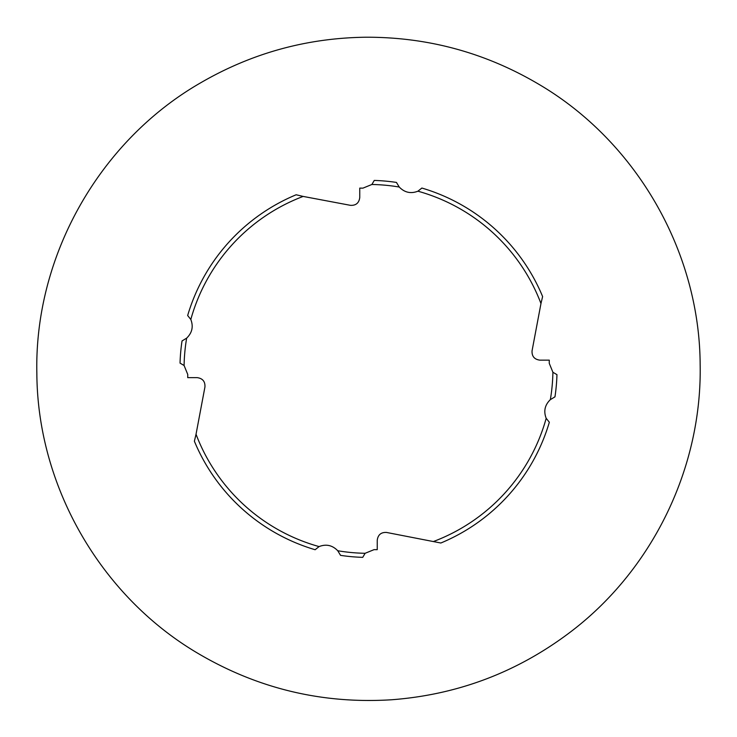 <?xml version="1.0" encoding="UTF-8"?>
<svg xmlns="http://www.w3.org/2000/svg" width="737" height="737" viewBox="0 0 737 737"><rect width="100%" height="100%" fill="white"/><g stroke="black" fill="none" stroke-linecap="round" stroke-linejoin="round"><path stroke-width="1.11" d="M433.853 541.363A184.434 184.434 0 0 0 546.191 418.303C543.445 411.218 544.827 404.991 550.355 399.629A184.434 184.434 0 0 0 552.907 372.268L549.249 363.304L549.277 360.144L539.816 360.144C534.371 359.398 531.782 356.303 532.05 350.858L540.967 303.543A184.434 184.434 0 0 0 417.916 191.196C410.822 193.951 404.604 192.56 399.242 187.032A184.434 184.434 0 0 0 371.881 184.48L362.917 188.147L359.757 188.11L359.757 197.571C359.011 203.016 355.916 205.605 350.471 205.337L303.147 196.42A184.434 184.434 0 0 0 190.809 319.471C193.555 326.565 192.173 332.792 186.645 338.154A184.434 184.434 0 0 0 184.093 365.506L187.751 374.47L187.723 377.639L197.184 377.639C202.629 378.385 205.218 381.471 204.95 386.925L196.033 434.24A184.434 184.434 0 0 0 319.084 546.587C326.178 543.832 332.396 545.223 337.758 550.751A184.434 184.434 0 0 0 365.119 553.294L374.083 549.636L377.243 549.673L377.243 540.203C377.989 534.767 381.084 532.178 386.529 532.446L440.846 543.012A188.552 188.552 0 0 0 549.341 422.255L546.191 418.303M550.355 399.629L554.97 396.847A188.552 188.552 0 0 0 556.96 374.663L552.907 372.268M554.436 397.077L554.97 396.847M540.967 303.543L542.616 296.55A188.552 188.552 0 0 0 421.868 188.046L417.916 191.196M399.242 187.032L396.451 182.426A188.552 188.552 0 0 0 374.267 180.427L371.881 184.48M396.69 182.951L396.451 182.426M303.147 196.42L296.154 194.771A188.552 188.552 0 0 0 187.659 315.528L190.809 319.471M186.645 338.154L182.03 340.936A188.552 188.552 0 0 0 180.04 363.12L184.093 365.506M182.564 340.706L182.03 340.936M196.033 434.24L194.384 441.233A188.552 188.552 0 0 0 315.132 549.728L319.084 546.587M337.758 550.751L340.549 555.357A188.552 188.552 0 0 0 362.733 557.356L365.119 553.294M340.31 554.823L340.549 555.357M391.356 699.782C457.659 694.788 517.319 672.218 570.337 632.088C652.558 569.885 702.204 467.534 700.15 364.456C699.588 251.492 636.326 141.578 538.94 84.35C485.701 52.834 428.142 37.117 366.28 37.218C307.182 37.882 252.063 53.027 200.925 82.655C99.32 140.887 34.206 256.236 36.85 373.318C37.412 486.282 100.674 596.196 198.06 653.433C257.766 688.616 322.189 704.065 391.356 699.782"/></g></svg>
